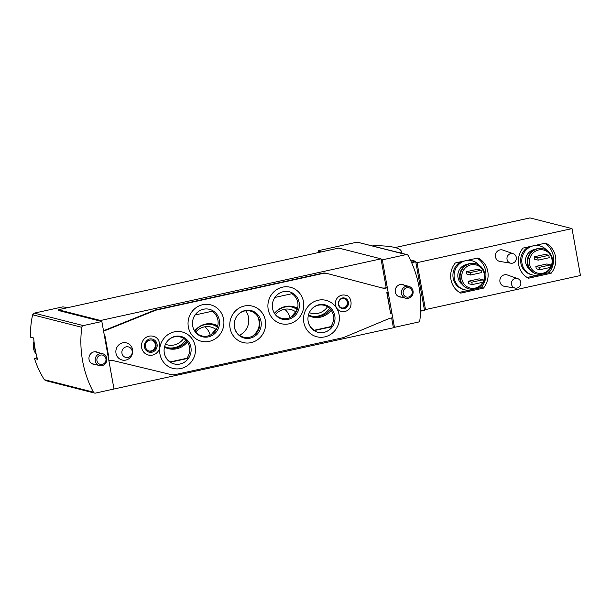 <?xml version="1.0" encoding="UTF-8"?>
<svg xmlns="http://www.w3.org/2000/svg" width="611" height="611" viewBox="0 0 611 611"><rect width="100%" height="100%" fill="white"/><g stroke="black" fill="none" stroke-linecap="round" stroke-linejoin="round"><path stroke-width="0.92" d="M33.689 338.104L30.642 337.211L33.681 337.982A105.986 100.884 -75.7 0 0 37.515 359.268L34.476 358.497C36.79 365.821 40.066 372.878 44.305 379.66L45.581 380.6L94.598 393.079A1.963 1.871 -75.7 0 1 93.445 392.163A105.986 100.884 -75.7 0 1 81.775 327.297A1.963 1.871 -75.7 0 1 83.287 325.602L101.846 321.516L113.99 389.008L95.431 393.094A1.963 1.871 -75.7 0 1 94.598 393.079M67.913 307.631L62.818 306.859L34.285 313.13L32.635 314.795C30.955 322.203 30.29 329.673 30.642 337.211M34.476 358.497L37.019 357.863M321.157 251.946L318.27 250.693L318.468 252.542M318.27 250.693L357.16 242.139L406.162 254.604A1.963 1.871 -75.7 0 1 408.148 255.535A105.986 100.884 -75.7 0 1 419.826 320.401A1.963 1.871 -75.7 0 1 418.306 322.096L394.454 327.343L382.31 259.851L406.162 254.604M406.995 254.619L357.16 242.139M112.546 389.329L393.415 327.763L393.285 327.045L394.454 327.343M100.678 321.226L100.548 320.5L58.274 309.746L58.404 310.464L101.846 321.516M381.676 287.834A9.814 9.341 -75.7 0 0 385.572 287.842L386.205 287.705L381.142 259.553L382.31 259.851M58.274 309.746L338.746 248.081L381.012 258.835L381.142 259.553M424.385 310.327L420.62 311.152L424.385 310.327L424.317 309.288L425.477 309.586L580.45 275.508L572.011 228.598L417.038 262.669L415.877 262.379L415.533 261.264L410.378 259.95M393.285 327.045L391.643 317.911M390.513 313.084L387.084 292.585M572.011 228.598L530.004 217.913A2.452 0.68 -102.4 0 0 529.913 217.906A2.452 0.68 -102.4 0 0 529.821 217.951M548.823 255.314L545.18 254.39L534.129 256.819L534.556 259.217L538.199 260.141L549.251 257.712L548.823 255.314L537.772 257.75L534.129 256.819M550.878 266.732A11.93 11.349 104.3 0 0 551.924 259.125A11.93 11.349 104.3 0 0 535.58 251.113A11.93 11.349 104.3 0 0 532.425 269.932A11.93 11.349 104.3 0 0 550.542 267.381M550.542 264.891L546.898 263.96L535.847 266.396L536.282 268.787L539.925 269.711L550.977 267.282L550.542 264.891L539.49 267.32L535.847 266.396M481.124 270.199L477.481 269.275L466.43 271.704L466.857 274.095L470.501 275.026L481.552 272.598L481.124 270.199L470.073 272.636L466.43 271.704M483.179 281.618A11.93 11.349 104.3 0 0 484.225 274.011A11.93 11.349 104.3 0 0 467.881 265.999A11.93 11.349 104.3 0 0 464.727 284.818A11.93 11.349 104.3 0 0 482.843 282.267M482.843 279.777L479.2 278.845L468.148 281.281L468.584 283.672L472.227 284.596L483.278 282.167L482.843 279.777L471.791 282.206L468.148 281.281M517.708 278.616L507.382 274.981A5.889 5.606 104.3 0 0 500.042 279.166A5.889 5.606 104.3 0 0 504.487 286.353L515.294 288.094A4.903 4.674 104.3 0 0 517.708 278.616A4.903 4.674 104.3 0 0 511.43 283.397A4.903 4.674 104.3 0 0 515.294 288.094M513.225 253.725L502.906 250.09A5.889 5.606 104.3 0 0 495.567 254.275A5.889 5.606 104.3 0 0 500.012 261.462L510.819 263.204A4.903 4.674 104.3 0 0 513.225 253.725A4.903 4.674 104.3 0 0 506.954 258.499A4.903 4.674 104.3 0 0 510.819 263.204M425.477 309.586L417.038 262.669M455.317 262.967L478.023 257.972A19.628 18.681 104.3 0 1 483.454 288.125L460.747 293.12A19.628 18.681 104.3 0 1 455.317 262.967M523.016 248.081L545.722 243.086A19.628 18.681 104.3 0 1 551.153 273.239L528.446 278.234A19.628 18.681 104.3 0 1 523.016 248.081M424.317 309.288L415.877 262.379M477.153 258.163A19.628 18.681 -75.7 0 1 481.269 287.575L483.454 288.125M481.269 287.575L475.335 288.873M474.174 289.133L472.181 289.568M469.783 290.095L459.434 292.371M479.161 265.243A14.962 14.244 104.3 0 0 472.059 260.782A14.962 14.244 104.3 0 0 454.561 271.773A14.962 14.244 104.3 0 0 464.673 289.79L463.512 289.492A14.962 14.244 -75.7 0 1 453.156 278.081A14.962 14.244 -75.7 0 1 460.954 261.722M468.377 260.095A14.962 14.244 -75.7 0 1 470.89 260.485L472.059 260.782M544.844 243.277A19.628 18.681 -75.7 0 1 548.961 272.689L551.153 273.239M548.961 272.689L543.034 273.988M541.873 274.247L539.88 274.683M537.481 275.21L527.133 277.486M546.86 250.357A14.962 14.244 104.3 0 0 539.757 245.897A14.962 14.244 104.3 0 0 522.26 256.887A14.962 14.244 104.3 0 0 532.372 274.904L531.211 274.606A14.962 14.244 -75.7 0 1 520.855 263.196A14.962 14.244 -75.7 0 1 528.652 246.836M536.076 245.21A14.962 14.244 -75.7 0 1 538.589 245.599L539.757 245.897M464.673 289.79A14.962 14.244 104.3 0 0 473.044 289.263M467.216 264.372A11.044 10.509 104.3 0 0 458.181 272.697A11.044 10.509 104.3 0 0 462.137 284.321M475.686 263.731L475.213 263.616A12.999 12.38 104.3 0 0 460.014 273.163A12.999 12.38 104.3 0 0 468.805 288.812L469.271 288.934A12.999 12.38 104.3 0 0 484.683 273.652A12.999 12.38 104.3 0 0 475.686 263.731A12.999 12.38 104.3 0 0 460.48 273.277A12.999 12.38 104.3 0 0 469.271 288.934M532.372 274.904A14.962 14.244 104.3 0 0 540.743 274.385M534.915 249.487A11.044 10.509 104.3 0 0 525.88 257.811A11.044 10.509 104.3 0 0 529.836 269.436M543.378 248.845L542.912 248.73A12.999 12.38 104.3 0 0 527.713 258.277A12.999 12.38 104.3 0 0 536.504 273.927L536.97 274.049A12.999 12.38 104.3 0 0 552.382 258.766A12.999 12.38 104.3 0 0 543.378 248.845A12.999 12.38 104.3 0 0 528.179 258.392A12.999 12.38 104.3 0 0 536.97 274.049M470.073 272.636L470.501 275.026M471.791 282.206L472.227 284.596M537.772 257.75L538.199 260.141M539.49 267.32L539.925 269.711M401.381 297.122A6.377 6.072 -75.7 0 1 395.286 292.081A6.377 6.072 -75.7 0 1 404.406 285.23M217.745 325.823A19.361 18.429 104.3 0 0 194.726 330.879M297.595 308.295A19.361 18.429 104.3 0 0 274.56 313.298M164.474 347.109A19.361 18.429 104.3 0 0 187.378 341.984M308.341 315.505A19.361 18.429 104.3 0 0 331.231 310.327M100.548 320.5L381.012 258.835M95.125 364.454A6.377 6.072 -75.7 0 1 89.038 359.413A6.377 6.072 -75.7 0 1 98.15 352.57M400.32 252.923L401.427 252.473A140.576 18.59 -10.2 0 0 401.419 251.648A140.576 18.59 -10.2 0 0 374.627 245.653L372.657 245.882M309.334 312.626A15.947 15.176 104.3 0 0 311.236 313.252A15.947 15.176 104.3 0 0 327.527 306.775M311.228 316.017A18.643 17.75 104.3 0 0 329.566 308.372M308.486 314.932A18.643 17.75 104.3 0 0 311.885 316.2A18.643 17.75 104.3 0 0 330.452 309.303M165.474 344.23A15.947 15.176 104.3 0 0 167.414 344.871A15.947 15.176 104.3 0 0 183.682 338.425M167.406 347.644A18.643 17.75 104.3 0 0 185.721 340.022M164.626 346.536A18.643 17.75 104.3 0 0 168.056 347.819A18.643 17.75 104.3 0 0 186.599 340.961M289.996 317.628A15.947 15.176 104.3 0 0 284.642 309.25M296.06 312.106A15.947 15.176 104.3 0 0 290.714 309.479A15.947 15.176 104.3 0 0 275.508 314.52M297.206 309.617A18.643 17.75 104.3 0 0 292.027 307.043M297.351 309.166A18.643 17.75 104.3 0 0 292.692 307.203A18.643 17.75 104.3 0 0 274.645 313.42M210.184 335.164A15.947 15.176 104.3 0 0 204.83 326.801M216.225 329.635A15.947 15.176 104.3 0 0 210.902 327.03A15.947 15.176 104.3 0 0 195.673 332.101M217.363 327.137A18.643 17.75 104.3 0 0 212.216 324.594M217.508 326.694A18.643 17.75 104.3 0 0 212.88 324.747A18.643 17.75 104.3 0 0 194.802 331.002M239.459 335.24A15.947 15.176 104.3 0 0 248.54 317.43A15.947 15.176 104.3 0 0 245.683 310.785M34.002 341.396A12.938 12.312 104.3 0 0 33.261 346.277A12.938 12.312 104.3 0 0 33.941 350.057A12.938 12.312 104.3 0 0 36.164 354.075M34.621 346.063A13.495 12.846 104.3 0 0 35.583 351.409M99.96 353.647A6.133 5.835 104.3 0 0 99.524 365.577A6.133 5.835 104.3 0 0 106.688 361.07A6.133 5.835 104.3 0 0 99.96 353.647M100.594 355.067A4.781 4.552 104.3 0 0 97.974 362.919A4.781 4.552 104.3 0 0 105.741 361.208A4.781 4.552 104.3 0 0 100.594 355.067M406.208 286.307A6.133 5.835 104.3 0 0 405.773 298.237A6.133 5.835 104.3 0 0 412.944 293.731A6.133 5.835 104.3 0 0 406.208 286.307M406.85 287.735A4.781 4.552 104.3 0 0 404.222 295.579A4.781 4.552 104.3 0 0 411.997 293.876A4.781 4.552 104.3 0 0 406.85 287.735M103.45 330.459L105.176 330.429L103.511 330.795M327.084 273.476L326.488 273.323A9.814 9.341 -75.7 0 0 326.419 273.308A9.814 9.341 -75.7 0 0 322.28 273.247L155.752 309.861A9.814 9.341 -75.7 0 0 154.285 310.312L105.917 329.787A9.814 9.341 -75.7 0 1 104.45 330.238M272.964 310.105A13.495 12.846 104.3 0 0 287.468 318.468A13.495 12.846 104.3 0 0 291.668 316.712A13.495 12.846 104.3 0 0 296.327 298.42A13.495 12.846 104.3 0 0 291.898 293.708M288.339 319.316A14.168 13.488 104.3 0 0 298.008 299A14.168 13.488 104.3 0 0 276.898 295.128A14.168 13.488 104.3 0 0 273.033 310.319A14.168 13.488 104.3 0 0 288.339 319.316M276.89 295.128A14.152 13.473 -75.7 0 1 293.127 293.433L274.927 297.435M193.107 327.664A13.495 12.846 104.3 0 0 207.618 336.027A13.495 12.846 104.3 0 0 211.811 334.27A13.495 12.846 104.3 0 0 216.47 315.979A13.495 12.846 104.3 0 0 212.04 311.266M208.481 336.875A14.168 13.488 104.3 0 0 218.15 316.559A14.168 13.488 104.3 0 0 197.04 312.687A14.168 13.488 104.3 0 0 193.175 327.878A14.168 13.488 104.3 0 0 208.481 336.875M197.04 312.687A14.152 13.473 -75.7 0 1 213.27 310.991L195.069 314.993M332.369 326.61L314.161 330.612A14.152 13.473 -75.7 0 0 323.937 332.361A14.152 13.473 -75.7 0 0 332.369 326.61L330.711 326.625A13.495 12.846 104.3 0 0 331.949 311.488A13.495 12.846 104.3 0 0 312.358 308.349M308.586 323.173A13.495 12.846 104.3 0 0 314.36 330.223L314.161 330.612M323.96 332.384A14.168 13.488 104.3 0 0 333.637 312.068A14.168 13.488 104.3 0 0 312.519 308.188A14.168 13.488 104.3 0 0 308.654 323.387A14.168 13.488 104.3 0 0 323.96 332.384M188.501 358.237L170.293 362.247A14.152 13.473 -75.7 0 0 180.069 363.996A14.152 13.473 -75.7 0 0 188.501 358.237L186.844 358.26A13.495 12.846 104.3 0 0 188.081 343.122A13.495 12.846 104.3 0 0 168.491 339.983M164.718 354.808A13.495 12.846 104.3 0 0 170.492 361.857L170.293 362.247M180.092 364.019A14.168 13.488 104.3 0 0 189.761 343.703A14.168 13.488 104.3 0 0 168.651 339.823A14.168 13.488 104.3 0 0 164.787 355.022A14.168 13.488 104.3 0 0 180.092 364.019M385.572 287.842L387.336 287.796M388.153 292.348L386.832 292.638L390.574 313.412L391.895 313.122M108.071 356.121L108.59 356.007L104.848 335.225L104.328 335.34M108.025 355.862L108.59 356.007M392.713 317.674L389.551 318.369L344.123 337.31A9.814 9.341 -75.7 0 1 342.55 337.807L175.097 374.619A9.814 9.341 -75.7 0 1 171.057 374.589L113.256 360.627A9.814 9.341 -75.7 0 0 109.216 360.597L108.888 360.666M105.917 329.787L106.642 329.971A9.814 9.341 -75.7 0 1 105.176 330.429M106.642 329.971L155.018 310.495A9.814 9.341 -75.7 0 1 156.485 310.044L323.005 273.43A9.814 9.341 -75.7 0 1 327.152 273.491A9.814 9.341 -75.7 0 1 327.221 273.514L382.089 287.949A9.814 9.341 -75.7 0 0 382.158 287.964A9.814 9.341 -75.7 0 0 386.297 288.025M282.534 287.162A18.788 17.879 -75.7 0 1 303.728 303.774A18.788 17.879 -75.7 0 1 300.734 315.551A18.788 17.879 -75.7 0 1 289.125 323.815A18.788 17.879 -75.7 0 1 268.198 309.365A18.788 17.879 -75.7 0 1 282.534 287.162M202.676 304.721A18.788 17.879 -75.7 0 1 223.87 321.333A18.788 17.879 -75.7 0 1 220.876 333.11A18.788 17.879 -75.7 0 1 209.275 341.373A18.788 17.879 -75.7 0 1 188.341 326.923A18.788 17.879 -75.7 0 1 202.676 304.721M244.415 305.996A18.788 17.879 -75.7 0 1 265.609 322.608A18.788 17.879 -75.7 0 1 262.608 334.385A18.788 17.879 -75.7 0 1 251.006 342.649A18.788 17.879 -75.7 0 1 230.08 328.199A18.788 17.879 -75.7 0 1 244.415 305.996M341.259 311.381L344.841 311.442C354.479 309.647 351.569 294.808 345.375 295.212A8.34 7.943 104.3 0 0 335.622 301.338A8.34 7.943 104.3 0 0 341.259 311.381A8.34 7.943 104.3 0 0 344.78 311.434M148.336 355.037L152.483 355.098C156.187 354.128 158.6 351.745 159.731 347.942C160.036 341.121 157.829 337.219 153.117 336.256A9.692 9.226 104.3 0 0 141.783 343.374A9.692 9.226 104.3 0 0 148.336 355.037A9.692 9.226 104.3 0 0 152.422 355.098M122.742 342.84A8.829 8.409 -75.7 0 1 132.243 354.189A8.829 8.409 -75.7 0 1 117.885 357.343A8.829 8.409 -75.7 0 1 122.742 342.84M174.288 331.865A18.788 17.879 -75.7 0 1 195.482 348.476A18.788 17.879 -75.7 0 1 192.488 360.253A18.788 17.879 -75.7 0 1 180.879 368.517A18.788 17.879 -75.7 0 1 159.952 354.067A18.788 17.879 -75.7 0 1 174.288 331.865M318.155 300.23A18.788 17.879 -75.7 0 1 339.349 316.842A18.788 17.879 -75.7 0 1 336.356 328.619A18.788 17.879 -75.7 0 1 324.754 336.882A18.788 17.879 -75.7 0 1 303.827 322.432A18.788 17.879 -75.7 0 1 318.155 300.23M126.103 346.857A5.438 5.178 104.3 0 0 121.956 353.288A5.438 5.178 104.3 0 0 128.012 357.466A5.438 5.178 104.3 0 0 132.167 351.042A5.438 5.178 104.3 0 0 126.103 346.857M151.91 352.226A6.744 6.423 104.3 0 0 152.391 339.105C149.122 338.204 146.518 339.869 144.57 344.085C143.959 348.209 145.456 350.905 149.061 352.18A6.744 6.423 104.3 0 0 151.91 352.226M151.749 340.098A5.644 5.369 -75.7 0 1 148.969 351.004M156.019 344.482A5.644 5.369 -75.7 0 1 149.328 351.111A5.644 5.369 -75.7 0 1 145.517 344.321A5.644 5.369 -75.7 0 1 156.019 344.482M344.268 308.563A5.4 5.14 104.3 0 0 344.65 298.069C342.053 297.343 339.976 298.672 338.41 302.055C337.929 305.37 339.12 307.524 341.984 308.532A5.4 5.14 104.3 0 0 344.268 308.563M344.161 298.466A4.903 4.674 -75.7 0 1 341.748 307.944M347.926 302.285A4.903 4.674 -75.7 0 1 342.107 308.051A4.903 4.674 -75.7 0 1 338.792 302.147A4.903 4.674 -75.7 0 1 347.926 302.285M250.22 338.15A14.168 13.488 104.3 0 0 259.889 317.835A14.168 13.488 104.3 0 0 238.779 313.955A14.168 13.488 104.3 0 0 234.914 329.153A14.168 13.488 104.3 0 0 250.22 338.15M234.845 328.939A13.495 12.846 104.3 0 0 249.349 337.295A13.495 12.846 104.3 0 0 253.55 335.546A13.495 12.846 104.3 0 0 258.209 317.246A13.495 12.846 104.3 0 0 238.618 314.115M186.844 358.26L170.492 361.857M330.711 326.625L314.36 330.223M34.285 313.13L83.287 325.602M411.402 262.172L415.533 261.264M420.643 310.716L424.424 309.884M411.631 262.684L415.763 261.775M395.141 247.562L530.004 217.913M44.305 379.66L93.445 392.163M32.635 314.795L81.775 327.297M401.427 252.473L401.564 253.237M291.065 317.078A15.015 14.297 104.3 0 0 295.655 311.801L291.065 317.086M211.207 334.637A15.015 14.297 104.3 0 0 215.813 329.329L211.207 334.637M154.285 310.312L155.018 310.495M155.752 309.861L156.485 310.044M322.28 273.247L323.005 273.43M252.946 335.913A15.015 14.297 104.3 0 0 257.85 316.635M395.096 247.554L529.913 217.906M401.419 251.648L401.71 253.275M36.5 357.641L37.103 357.802M91.894 363.637L99.524 365.577M94.919 351.745L102.549 353.685M398.151 296.297L405.773 298.237M401.175 284.405L408.797 286.345M326.419 273.308L327.152 273.491M265.609 322.608C265.846 326.847 264.853 330.772 262.608 334.385M303.728 303.774C303.973 308.013 302.972 311.938 300.734 315.551M223.87 321.333C224.115 325.571 223.114 329.497 220.876 333.11M195.482 348.476C195.726 352.715 194.726 356.641 192.488 360.253M339.349 316.842C339.594 321.08 338.593 325.006 336.356 328.619M252.32 336.333C259.27 330.872 260.996 324.09 257.506 315.971"/></g></svg>
